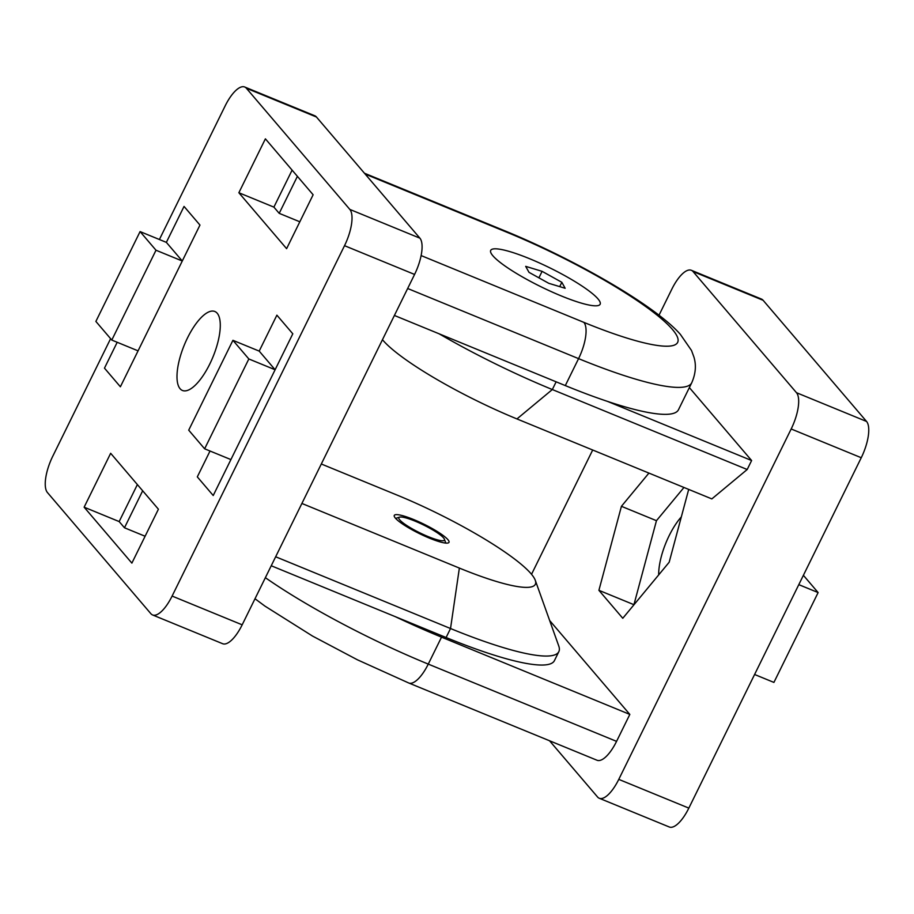 <?xml version="1.0" encoding="UTF-8"?>
<svg xmlns="http://www.w3.org/2000/svg" width="914" height="914" viewBox="0 0 914 914"><rect width="100%" height="100%" fill="white"/><g stroke="black" fill="none" stroke-linecap="round" stroke-linejoin="round"><path stroke-width="1.37" d="M689.362 387.605L751.616 460.53L747.195 469.51L552.33 389.547A170.233 29.134 -153.8 0 1 439.143 333.816M382.463 339.7A119.414 20.439 26.2 0 0 516.958 418.932L711.835 498.907L747.195 469.51M549.657 620.515L629.826 714.417L616.562 741.368A30.493 11.094 112.3 0 1 597.036 760.254L408.729 682.986A30.493 11.094 -67.7 0 0 428.266 664.101A177.853 30.436 -153.8 0 1 265.368 577.682M549.554 740.774L597.562 796.997A30.493 11.094 112.3 0 0 599.241 798.253A30.493 11.094 112.3 0 0 618.778 779.368L791.181 428.974L861.251 457.731A30.493 11.094 -67.7 0 0 866.563 421.457L763.11 300.295A30.493 11.094 -67.7 0 0 761.431 299.049L691.361 270.293A30.493 11.094 112.3 0 1 693.052 271.549L763.11 300.295M599.241 798.253L669.311 826.999A30.493 11.094 -67.7 0 0 688.836 808.113L861.251 457.731M658.994 315.25L671.824 289.178A30.493 11.094 112.3 0 1 691.361 270.293M866.563 421.457L796.494 392.712L693.052 271.549M796.494 392.712A30.493 11.094 112.3 0 1 791.181 428.974M629.826 714.417L441.531 637.149A177.853 30.436 -153.8 0 1 395.145 616.596M751.616 460.53L607.707 401.474M658.686 574.906A42.684 15.527 112.3 0 1 681.33 516.901M688.699 489.401L669.174 562.236L622.777 618.275L598.91 590.318L621.429 506.31L648.929 473.086M621.429 506.31L656.458 520.683L683.969 487.459M598.91 590.318L633.939 604.691L656.458 520.683M592.695 450.008L531.537 574.3M561.333 295.953A60.975 10.431 -153.8 0 1 490.738 252.424A60.975 10.431 -153.8 0 1 550.022 267.951A60.975 10.431 -153.8 0 1 598.499 305.459A60.975 10.431 -153.8 0 1 561.333 295.953M429.591 538.197A30.493 5.221 -153.8 0 1 394.277 515.416A30.493 5.221 -153.8 0 1 423.936 524.19A30.493 5.221 -153.8 0 1 448.991 542.333A30.493 5.221 -153.8 0 1 429.591 538.197M321.305 463.992L397.042 495.068A119.414 20.439 -153.8 0 1 535.284 580.31A119.414 20.439 -153.8 0 1 459.365 568.074L301.894 503.454M275.662 556.775L450.522 628.524A170.233 29.134 26.2 0 0 558.842 651.648A170.233 29.134 26.2 0 0 558.751 645.97L535.284 580.31M246.38 88.247L316.438 117.003A30.493 11.094 -67.7 0 0 314.759 115.747L244.689 87.001A30.493 11.094 112.3 0 1 246.38 88.247L349.822 209.409A30.493 11.094 112.3 0 1 344.521 245.683L172.106 596.065A30.493 11.094 112.3 0 1 152.569 614.951A30.493 11.094 112.3 0 1 150.89 613.705L47.437 492.543A30.493 11.094 112.3 0 1 52.749 456.269L110.605 338.683M159.402 239.514L225.164 105.887A30.493 11.094 112.3 0 1 244.689 87.001M316.438 117.003L419.892 238.166L349.822 209.409M265.391 138.837L313.125 194.762L286.608 248.665L238.862 192.74L265.391 138.837M158.408 509.212L131.879 563.115L84.134 507.19L110.663 453.287L158.408 509.212M232.921 340.316L259.199 351.102L276.885 315.17L292.8 333.804L275.114 369.747L259.199 351.102L276.885 315.17L292.8 333.804L213.225 495.525L197.31 476.88L210.026 451.025L197.31 476.88L213.225 495.525L230.899 459.582L204.633 448.808L248.837 358.962L232.921 340.316L188.718 430.163L204.633 448.808M104.47 368.148L117.198 342.282L104.47 368.148L120.385 386.782L104.47 368.148M140.082 231.585L166.359 242.37L184.045 206.427L199.96 225.073L182.274 261.004L166.359 242.37L184.045 206.427L199.96 225.073L120.385 386.782L138.071 350.85L111.794 340.065L155.997 250.23L140.082 231.585L95.879 321.431L111.794 340.065M217.201 313.239A42.684 15.527 112.3 0 1 211.442 360.493A42.684 15.527 112.3 0 1 182.423 390.461A42.684 15.527 112.3 0 1 184.274 345.081A42.684 15.527 112.3 0 1 214.836 311.491A42.684 15.527 112.3 0 1 217.201 313.239M152.569 614.951L222.639 643.707A30.493 11.094 -67.7 0 0 242.176 624.822L172.106 596.065M344.521 245.683L414.579 274.44A30.493 11.094 -67.7 0 0 419.892 238.166M394.402 315.456L565.309 385.582A177.853 30.436 26.2 0 0 678.474 409.746L691.727 382.795C695.68 373.792 696.411 365.2 693.92 357.031L691.51 350.485L680.336 334.33C655.098 305.63 575.889 259.987 505.271 231.013A30.493 11.094 -67.7 0 1 506.95 232.27A147.36 25.215 -153.8 0 1 672.407 329.428A147.36 25.215 -153.8 0 1 583.875 322.368A30.493 11.094 112.3 0 1 578.573 358.631A177.853 30.436 26.2 0 0 691.727 382.795M271.241 565.755L446.101 637.515A170.233 29.134 26.2 0 0 554.421 660.628L558.842 651.648M145.097 536.244L124.475 527.778L142.675 490.784M124.475 527.778L119.163 521.574L137.374 484.58M299.826 221.794L279.204 213.339L297.404 176.333M279.204 213.339L273.892 207.124L292.103 170.13M238.862 192.74L273.892 207.124M84.134 507.19L119.163 521.574M414.579 274.44L242.176 624.822M561.836 282.3L565.149 288.276L548.731 283.294L529 272.338L525.687 266.362L542.105 271.344L561.836 282.3L559.711 286.619M542.105 271.344L538.906 277.833M491.184 253.407A60.975 10.431 -153.8 0 1 490.704 250.39A60.975 10.431 -153.8 0 1 550.022 267.951A60.975 10.431 -153.8 0 1 600.132 304.236A60.975 10.431 -153.8 0 1 547.429 289.852A60.975 10.431 -153.8 0 1 491.184 253.407M428.266 536.644A25.409 4.353 -153.8 0 1 405.747 524.819A25.409 4.353 -153.8 0 1 399.521 517.153A25.409 4.353 -153.8 0 1 423.559 524.967A25.409 4.353 -153.8 0 1 444.421 539.249A25.409 4.353 -153.8 0 1 428.266 536.644M275.114 369.747L248.837 358.962M182.274 261.004L155.997 250.23M798.802 584.64L818.121 592.569L773.918 682.415L754.598 674.486M803.395 575.317L818.121 592.569M516.958 418.932L552.33 389.547L556.135 381.824M616.562 741.368L428.266 664.101L441.531 637.149M688.836 808.113L618.778 779.368M459.365 568.074L450.522 628.524L446.101 637.515M365.189 174.094L506.95 232.27M407.667 288.504L578.573 358.631L565.309 385.582M583.875 322.368L421.126 255.577M408.729 682.986L357.397 659.794L312.565 636.087L264.923 606.096L255.006 598.75M364.446 173.226L505.271 231.013M399.521 517.153L395.636 518.409M444.421 539.249L445.792 543.087"/></g></svg>
